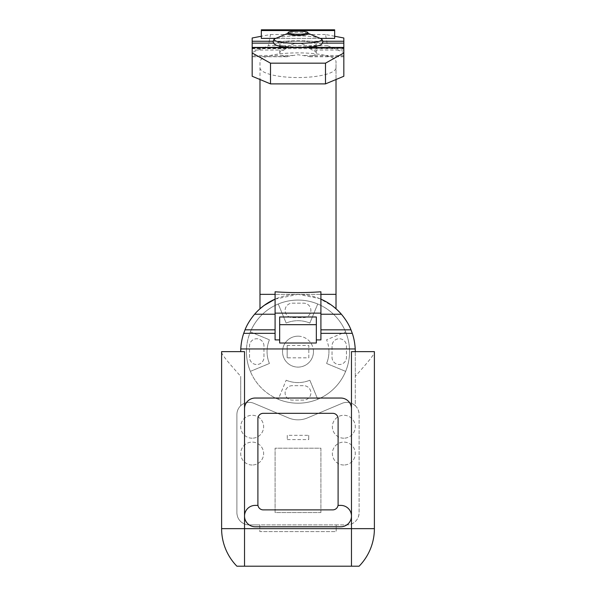 <?xml version="1.0" encoding="UTF-8"?>
<svg xmlns="http://www.w3.org/2000/svg" width="596" height="596" viewBox="0 0 596 596"><rect width="100%" height="100%" fill="white"/><g stroke="black" fill="none" stroke-linecap="round" stroke-linejoin="round"><path stroke-width="0.45" stroke-dasharray="2.98 2.23" d="M308.825 357.831L308.825 345.449L287.175 345.449L287.175 357.831L308.825 357.831L308.825 345.449M287.175 345.449L287.175 357.831M292.331 385.672A7.219 7.219 0 0 0 285.111 392.891A7.219 7.219 0 0 0 292.331 400.11L303.669 400.11A7.219 7.219 0 0 0 310.889 392.891A7.219 7.219 0 0 0 303.669 385.672L292.331 385.672A7.219 7.219 0 0 0 285.111 392.891A7.219 7.219 0 0 0 292.331 400.11L303.669 400.11A7.219 7.219 0 0 0 310.889 392.891A7.219 7.219 0 0 0 303.669 385.672L292.331 385.672M263.968 345.971A7.219 7.219 0 0 0 256.749 338.751A7.219 7.219 0 0 0 249.53 345.971L249.53 357.309A7.219 7.219 0 0 0 256.749 364.529A7.219 7.219 0 0 0 263.968 357.309L263.968 345.971A7.219 7.219 0 0 0 256.749 338.751A7.219 7.219 0 0 0 249.53 345.971L249.53 357.309A7.219 7.219 0 0 0 256.749 364.529A7.219 7.219 0 0 0 263.968 357.309L263.968 345.971M303.669 317.608A7.219 7.219 0 0 0 310.889 310.389A7.219 7.219 0 0 0 303.669 303.17L292.331 303.17A7.219 7.219 0 0 0 285.111 310.389A7.219 7.219 0 0 0 292.331 317.608L303.669 317.608A7.219 7.219 0 0 0 310.889 310.389A7.219 7.219 0 0 0 303.669 303.17L292.331 303.17A7.219 7.219 0 0 0 285.111 310.389A7.219 7.219 0 0 0 292.331 317.608L303.669 317.608M298 336.174A15.466 15.466 0 0 0 282.534 351.64A15.466 15.466 0 0 0 298 367.106A15.466 15.466 0 0 0 313.466 351.64A15.466 15.466 0 0 0 298 336.174M332.032 357.309A7.219 7.219 0 0 0 339.251 364.529A7.219 7.219 0 0 0 346.47 357.309L346.47 345.971A7.219 7.219 0 0 0 339.251 338.751A7.219 7.219 0 0 0 332.032 345.971L332.032 357.309A7.219 7.219 0 0 0 339.251 364.529A7.219 7.219 0 0 0 346.47 357.309L346.47 345.971A7.219 7.219 0 0 0 339.251 338.751A7.219 7.219 0 0 0 332.032 345.971L332.032 357.309M221.608 352.288C222.07 355.514 231.822 366.242 240.71 376.374L240.71 405.697C238.236 408.118 236.962 411.076 236.888 414.57L236.888 512.672A12.225 12.225 0 0 0 249.113 524.897L259.804 524.897L259.804 531.602L336.196 531.602L336.196 524.897L259.804 524.897L259.804 531.602L336.196 531.602L336.196 524.897L346.887 524.897A12.225 12.225 0 0 0 351.476 524.003C356.319 521.776 358.866 517.998 359.112 512.672L359.112 414.57A12.225 12.225 0 0 0 342.141 403.313L307.491 417.908A24.443 24.443 0 0 1 288.509 417.908L253.859 403.313A12.225 12.225 0 0 0 236.888 414.57L236.888 512.672C237.133 517.998 239.681 521.776 244.524 524.003A12.225 12.225 0 0 0 249.113 524.897L346.887 524.897A12.225 12.225 0 0 0 359.112 512.672L359.112 414.57C359.038 411.076 357.764 408.118 355.291 405.697L355.291 376.374C364.178 366.242 373.93 355.514 374.392 352.288L374.392 351.64L355.291 351.64L355.291 376.374M343.832 438.194A11.458 11.458 0 0 1 332.374 426.736A11.458 11.458 0 0 1 343.832 415.278A11.458 11.458 0 0 1 355.291 426.736A11.458 11.458 0 0 1 343.832 438.194A11.458 11.458 0 0 0 355.291 426.736A11.458 11.458 0 0 0 343.832 415.278A11.458 11.458 0 0 0 332.374 426.736A11.458 11.458 0 0 0 343.832 438.194M252.168 438.194A11.458 11.458 0 0 1 240.71 426.736A11.458 11.458 0 0 1 252.168 415.278A11.458 11.458 0 0 1 263.626 426.736A11.458 11.458 0 0 1 252.168 438.194A11.458 11.458 0 0 0 263.626 426.736A11.458 11.458 0 0 0 252.168 415.278A11.458 11.458 0 0 0 240.71 426.736A11.458 11.458 0 0 0 252.168 438.194M343.832 465.014A11.458 11.458 0 0 1 332.374 453.556A11.458 11.458 0 0 1 343.832 442.098A11.458 11.458 0 0 1 355.291 453.556A11.458 11.458 0 0 1 343.832 465.014A11.458 11.458 0 0 0 355.291 453.556A11.458 11.458 0 0 0 343.832 442.098A11.458 11.458 0 0 0 332.374 453.556A11.458 11.458 0 0 0 343.832 465.014M252.168 465.014A11.458 11.458 0 0 1 240.71 453.556A11.458 11.458 0 0 1 252.168 442.098A11.458 11.458 0 0 1 263.626 453.556A11.458 11.458 0 0 1 252.168 465.014A11.458 11.458 0 0 0 263.626 453.556A11.458 11.458 0 0 0 252.168 442.098A11.458 11.458 0 0 0 240.71 453.556A11.458 11.458 0 0 0 252.168 465.014M320.916 512.56L320.916 448.192L275.084 448.192L275.084 512.56L320.916 512.56L320.916 448.192L275.084 448.192L275.084 512.56L320.916 512.56M263.238 509.878L332.762 509.878A5.349 5.349 0 0 0 338.103 504.529L338.103 418.675A5.349 5.349 0 0 0 332.762 413.326L263.238 413.326A5.349 5.349 0 0 0 257.897 418.675L257.897 504.529A5.349 5.349 0 0 0 263.238 509.878M286.162 380.226A30.94 30.94 0 0 0 309.838 380.226L317.735 399.283A51.561 51.561 0 0 1 278.265 399.283L286.162 380.226A30.94 30.94 0 0 0 309.838 380.226L317.735 399.283A51.561 51.561 0 0 0 345.643 371.375L326.586 363.478A30.94 30.94 0 0 0 326.586 339.802L345.643 331.905A51.561 51.561 0 0 0 317.735 303.997L309.838 323.054A30.94 30.94 0 0 0 286.162 323.054L278.265 303.997A51.561 51.561 0 0 1 317.735 303.997L309.838 323.054A30.94 30.94 0 0 0 286.162 323.054L278.265 303.997A51.561 51.561 0 0 0 250.357 331.905L269.414 339.802A30.94 30.94 0 0 0 269.414 363.478L250.357 371.375A51.561 51.561 0 0 1 250.357 331.905L269.414 339.802A30.94 30.94 0 0 0 269.414 363.478L250.357 371.375A51.561 51.561 0 0 0 278.265 399.283L286.162 380.226M313.466 351.64A15.466 15.466 0 0 0 298 336.174A15.466 15.466 0 0 0 282.534 351.64A15.466 15.466 0 0 0 298 367.106A15.466 15.466 0 0 0 313.466 351.64M328.94 351.64A30.94 30.94 0 0 0 326.586 339.802L345.643 331.905A51.561 51.561 0 0 1 345.643 371.375L326.586 363.478A30.94 30.94 0 0 0 328.94 351.64M374.392 352.288L374.392 528.652A53.782 53.782 0 0 1 359.112 566.2L236.888 566.2A53.782 53.782 0 0 1 221.608 528.652A53.782 53.782 0 0 0 236.888 566.2M287.272 435.318L287.272 439.61L287.272 435.318L308.728 435.318L308.728 439.61L308.728 435.318M287.272 439.61L308.728 439.61M338.036 505.386L340.778 505.386A10.698 10.698 0 0 1 351.476 516.076A10.698 10.698 0 0 1 340.778 526.775L255.222 526.775A10.698 10.698 0 0 1 244.524 516.076A10.698 10.698 0 0 1 255.222 505.386L257.964 505.386M351.476 516.076L351.476 408.737A10.698 10.698 0 0 0 340.778 398.039L255.222 398.039A10.698 10.698 0 0 0 244.524 408.737L244.524 516.076M351.476 351.64L355.291 351.64L355.291 405.697A12.225 12.225 0 0 0 342.141 403.313L307.491 417.908A24.443 24.443 0 0 1 288.509 417.908L253.859 403.313A12.225 12.225 0 0 0 240.71 405.697L240.71 376.374M244.524 351.64L221.608 351.64M246.439 351.64A51.561 51.561 0 0 0 298 403.201A51.561 51.561 0 0 0 349.561 351.64A51.561 51.561 0 0 0 298 300.079A51.561 51.561 0 0 0 246.439 351.64M240.71 351.64A57.291 57.291 0 0 1 298 294.35A57.291 57.291 0 0 1 355.291 351.64M279.666 343.005L279.666 316.983M316.334 316.983L316.334 343.005M275.084 339.914L275.084 299.132L262.97 306.307M275.084 299.132L298 294.35L259.983 294.35L275.084 294.35L275.084 299.132M320.916 299.132L320.916 294.35L336.017 294.35L298 294.35L319.419 298.507L333.03 306.307L320.916 299.132L320.916 339.914M336.017 294.35L259.983 294.35M275.084 291.794L275.084 294.35M320.916 294.35L320.916 291.794M259.983 62.401L259.983 79.514L259.983 62.401C258.142 49.714 337.858 49.714 336.017 62.401L336.017 79.514L336.017 62.401M259.983 67.713A38.017 9.841 0 0 0 298 77.554A38.017 9.841 0 0 0 336.017 67.713M320.499 38.39L275.501 38.39M261.331 38.39L334.669 38.39M334.669 38.04L334.669 29.8M261.331 38.04L261.331 29.8M334.669 36.252L325.498 34.508L327.562 45.728L268.438 45.728L270.502 34.508L261.331 36.252M325.498 34.508L270.502 34.508M252.168 37.995L252.168 52.5L268.438 45.728M327.562 45.728L343.832 52.5L343.832 37.995M343.832 76.258L343.832 52.5M252.168 76.258L252.168 52.5M252.168 48.671L252.168 56.747L252.168 48.671L343.832 48.671L343.832 47.404L343.832 56.747L343.832 48.671M309.473 48.276L312.177 50.027C314.859 50.906 316.223 51.904 316.267 53.022C316.156 54.445 314.077 55.637 310.039 56.598L298 54.75L285.961 56.598C281.923 55.637 279.844 54.445 279.733 53.022C279.777 51.904 281.141 50.906 283.823 50.027L286.527 48.276C289.887 45.035 293.716 43.381 298 43.329C302.284 43.381 306.113 45.035 309.473 48.276L343.832 48.276M307.961 33.808A9.961 1.557 0 0 0 305.331 32.75A9.961 1.557 0 0 0 298 32.251A9.961 1.557 0 0 0 290.669 32.75A9.961 1.557 0 0 0 288.039 33.808M298 47.017A18.267 2.861 0 0 0 316.267 44.164A18.267 2.861 0 0 0 298 41.303A18.267 2.861 0 0 0 279.733 44.164A18.267 2.861 0 0 0 298 47.017M351.476 566.2L351.476 528.652L336.196 528.652M259.804 528.652L244.524 528.652L244.524 566.2M244.524 524.003L244.524 528.652L221.608 528.652M374.392 528.652L351.476 528.652L351.476 524.003M322.876 41.251L273.124 41.251M322.563 43.121L273.437 43.121M343.832 50.027L312.177 50.027M343.832 56.598L310.039 56.598M343.832 55.48L302.634 55.48M293.366 55.48L252.168 55.48M285.961 56.598L252.168 56.598M283.823 50.027L252.168 50.027M286.527 48.276L252.168 48.276M321.073 38.74A23.78 3.718 0 0 0 298 35.924A23.78 3.718 0 0 0 274.927 38.74M275.583 44.164A22.417 3.509 0 0 0 298 47.673A22.417 3.509 0 0 0 320.417 44.164A22.417 3.509 0 0 0 298 40.655A22.417 3.509 0 0 0 275.583 44.164M343.832 56.747L308.624 56.747M287.376 56.747L252.168 56.747M290.669 32.75L288.039 33.279M305.331 32.75L307.961 33.279M316.267 53.022L316.267 47.404M316.267 46.279L316.267 44.164M279.733 53.022L279.733 47.404M279.733 46.279L279.733 44.164M288.859 47.404L307.141 47.404"/><path stroke-width="0.89" d="M332.762 509.878L263.238 509.878A5.349 5.349 0 0 1 257.897 504.529L257.897 418.675A5.349 5.349 0 0 1 263.238 413.326L332.762 413.326A5.349 5.349 0 0 1 338.103 418.675L338.103 504.529A5.349 5.349 0 0 1 332.762 509.878M236.888 566.2A53.782 53.782 0 0 1 221.608 528.652L221.608 351.64L221.608 528.652A53.782 53.782 0 0 0 236.888 566.2L244.524 566.2L244.524 516.076A10.698 10.698 0 0 1 255.222 505.386L257.964 505.386M221.608 528.652L351.476 528.652L351.476 408.737A10.698 10.698 0 0 0 340.778 398.039L255.222 398.039A10.698 10.698 0 0 0 244.524 408.737L244.524 516.076A10.698 10.698 0 0 0 255.222 526.775L340.778 526.775A10.698 10.698 0 0 0 351.476 516.076A10.698 10.698 0 0 0 340.778 505.386L338.036 505.386M244.524 566.2L359.112 566.2A53.782 53.782 0 0 0 374.392 528.652L374.392 351.64L351.476 351.64L351.476 408.737M221.608 351.64L244.524 351.64L244.524 408.737M262.97 306.307L259.983 308.78L264.132 305.435L275.084 299.132A57.291 57.291 0 0 0 254.611 314.226C250.238 319.478 247.042 324.671 245.023 329.826L243.704 333.35C242.103 337.925 241.127 343.125 240.769 348.951A57.291 57.291 0 0 0 240.71 351.64M355.291 351.64A57.291 57.291 0 0 0 355.231 348.951C354.873 343.125 353.897 337.925 352.296 333.35L350.977 329.826C349.003 324.76 345.807 319.56 341.389 314.226A57.291 57.291 0 0 0 320.916 299.132M316.334 343.005L279.666 343.005L279.666 324.678L316.334 324.678L316.334 343.005M279.666 324.678L279.666 316.983L316.334 316.983L316.334 324.678M333.03 306.307L336.017 308.78L333.03 306.307M279.666 339.914L275.084 339.914L275.084 313.131L320.916 313.131L320.916 339.914L316.334 339.914M320.916 313.131L320.916 291.794C305.636 292.86 290.364 292.86 275.084 291.794L275.084 313.131M259.983 308.78L259.983 79.514L259.983 294.35L275.084 294.35M320.916 294.35L336.017 294.35L336.017 79.514L336.017 308.78M334.669 29.8L261.331 29.8L261.331 30.56L334.669 30.56L334.669 29.8M270.502 63.169L270.502 83.894L252.168 76.258L252.168 52.969L270.502 63.169L325.498 63.169L343.832 52.969L343.832 76.258L325.498 83.894L270.502 83.894M325.498 83.894L325.498 63.169M334.669 30.56L334.669 38.39L320.499 38.39M275.501 38.39L261.331 38.39L261.331 30.56M261.331 36.252L252.168 37.995L252.168 52.969M334.669 36.252L343.832 37.995L343.832 52.969M298 34.24A9.961 1.557 180 0 1 288.039 32.683A9.961 1.557 180 0 1 298 31.119A9.961 1.557 180 0 1 307.961 32.683A9.961 1.557 180 0 1 298 34.24M288.039 32.683L288.039 33.808A9.961 1.557 0 0 0 298 35.365A9.961 1.557 0 0 0 307.961 33.808L307.961 32.683M359.112 566.2A53.782 53.782 0 0 0 374.392 528.652L351.476 528.652L351.476 566.2M355.231 348.951L240.769 348.951M275.084 329.826L245.023 329.826M275.084 333.35L243.704 333.35M275.084 314.226L254.611 314.226M341.389 314.226L320.916 314.226M350.977 329.826L320.916 329.826M352.296 333.35L320.916 333.35M343.832 47.665L252.168 47.665M343.832 41.251L322.876 41.251M273.124 41.251L252.168 41.251M343.832 43.121L322.563 43.121M273.437 43.121L252.168 43.121M288.039 33.279L274.927 38.74A23.78 3.718 0 0 0 274.22 39.641A23.78 3.718 0 0 0 298 43.359A23.78 3.718 0 0 0 321.78 39.641A23.78 3.718 0 0 0 321.073 38.74L307.961 33.279M343.832 47.404L252.168 47.404M316.267 47.404L316.267 46.279M279.733 47.404L279.733 46.279M307.141 47.404L315.187 46.488L319.896 45.251L321.765 44.141L322.913 41.705C322.332 39.738 321.721 38.755 321.073 38.74M288.859 47.404L280.753 46.473L276.112 45.259L274.22 44.134L273.087 41.705C273.668 39.738 274.279 38.755 274.927 38.74"/></g></svg>
